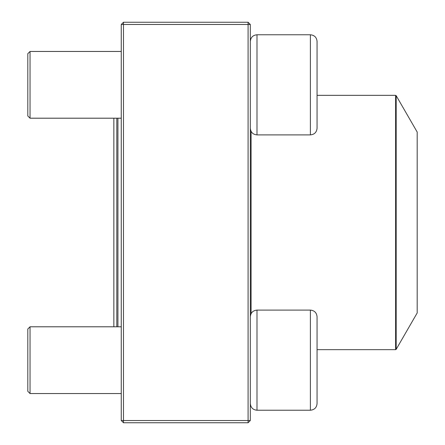 <?xml version="1.0" encoding="UTF-8"?>
<svg xmlns="http://www.w3.org/2000/svg" width="445" height="445" viewBox="0 0 445 445"><rect width="100%" height="100%" fill="white"/><g stroke="black" fill="none" stroke-linecap="round" stroke-linejoin="round"><path stroke-width="0.67" d="M248.088 422.75L123.488 422.75L121.263 420.525L121.263 24.475L123.488 24.475L123.488 420.525L248.088 420.525L248.088 24.475L123.488 24.475L123.488 22.25L248.088 22.25L248.088 24.475L250.312 24.475L250.312 420.525L248.088 420.525L248.088 422.75L250.312 420.525M123.488 422.75L123.488 420.525L121.263 420.525M121.263 24.475L123.488 22.25M248.088 22.25L250.312 24.475M317.062 41.446L317.062 128.221C316.668 132.276 314.443 134.501 310.387 134.896L310.387 34.771C314.443 35.166 316.668 37.391 317.062 41.446C316.668 37.391 314.443 35.166 310.387 34.771L256.988 34.771C252.932 35.166 250.707 37.391 250.312 41.446C250.707 37.391 252.932 35.166 256.988 34.771L256.988 134.896L310.387 134.896M30.038 118.209L27.812 115.984L27.812 53.684L30.038 51.459L30.038 118.209L121.263 118.209M317.062 316.779L317.062 403.554C316.668 407.609 314.443 409.834 310.387 410.229L310.387 310.104C314.443 310.499 316.668 312.724 317.062 316.779M30.038 360.166L30.038 393.541L121.263 393.541L30.038 393.541L27.812 391.316L27.812 329.016L30.038 326.791L30.038 360.166M310.387 310.104L256.988 310.104L256.988 410.229C252.932 409.834 250.707 407.609 250.312 403.554C250.707 407.609 252.932 409.834 256.988 410.229L310.387 410.229C314.443 409.834 316.668 407.609 317.062 403.554M116.812 326.791L116.812 118.209M117.925 118.209L117.925 326.791M396.184 349.325L417.188 312.946L417.188 132.054L396.184 95.675L396.184 349.325L395.605 349.659L395.605 95.341L317.062 95.341M251.091 313.647L251.091 131.353M30.038 51.459L121.263 51.459M256.988 134.896C252.932 134.501 250.707 132.276 250.312 128.221M30.038 326.791L121.263 326.791M256.988 310.104C252.932 310.499 250.707 312.724 250.312 316.779M27.812 391.316L30.038 393.541M256.988 410.229L310.387 410.229M395.605 349.659L317.062 349.659M395.605 95.341L396.184 95.675M113.848 118.209L113.848 326.791"/></g></svg>
